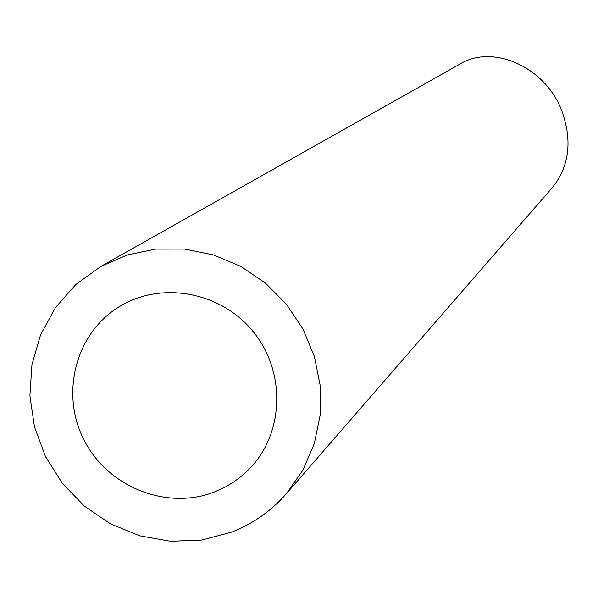 <?xml version="1.0" encoding="UTF-8"?>
<svg xmlns="http://www.w3.org/2000/svg" width="598" height="598" viewBox="0 0 598 598"><rect width="100%" height="100%" fill="white"/><g stroke="black" fill="none" stroke-linecap="round" stroke-linejoin="round"><path stroke-width="0.9" d="M214.682 491.892L225.663 486.824L233.429 482.16L240.74 476.785L249.65 468.615C284.282 433.057 286.023 371.522 253.096 331.554C220.55 291.278 159.92 280.634 118.135 307.424C74.974 334.454 60.039 394.964 84.587 441.107C108.634 487.505 167.328 510.58 214.682 491.892M231.59 532.153C252.954 523.811 271.208 511.006 286.36 493.739L302.857 470.237L314.286 443.686L320.162 415.139L320.222 385.755L314.443 356.707L303.051 329.184L286.494 304.307L265.452 283.093L240.77 266.409L213.479 254.92L184.67 249.082L155.532 249.104L127.232 254.972L100.89 266.416L75.841 284.491L55.435 307.641L40.589 334.768L31.956 364.616L29.9 395.809L34.482 426.927L45.478 456.566L62.386 483.386L84.423 506.185L110.615 523.93L139.768 535.815L170.587 541.28L201.668 540.054L231.59 532.153M100.89 266.416L460.049 64.008C492.543 43.99 544.741 66.513 561.552 110.152C572.525 140.246 569.49 166.012 552.462 187.443L286.36 493.739"/></g></svg>
